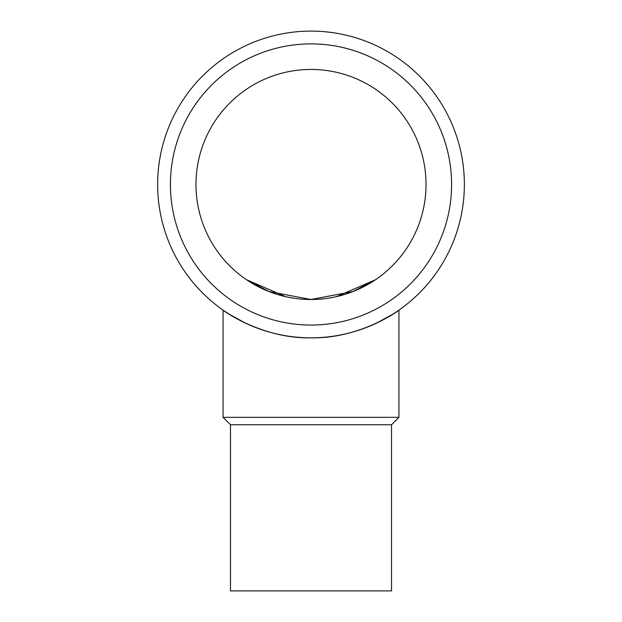 <?xml version="1.0" encoding="UTF-8"?>
<svg xmlns="http://www.w3.org/2000/svg" width="622" height="622" viewBox="0 0 622 622"><rect width="100%" height="100%" fill="white"/><g stroke="black" fill="none" stroke-linecap="round" stroke-linejoin="round"><path stroke-width="0.93" d="M311 337.839A153.37 153.37 0 0 1 157.63 184.47A153.37 153.37 0 0 1 311 31.1A153.37 153.37 0 0 1 464.37 184.47A153.37 153.37 0 0 1 311 337.839C359.174 339.006 399.425 310.37 398.935 310.129C399.425 310.37 359.174 339.006 311 337.839C262.826 339.006 222.575 310.37 223.065 310.129L228.904 314.017L245.309 323.059M311 325.057A140.588 140.588 0 0 1 170.412 184.47A140.588 140.588 0 0 1 311 43.882A140.588 140.588 0 0 1 451.588 184.47A140.588 140.588 0 0 1 311 325.057M230.482 424.748L230.482 590.9L391.518 590.9L391.518 424.748L230.482 424.748L223.065 417.339L223.065 310.129M391.518 424.748L398.935 417.339L223.065 417.339M195.969 184.47A115.031 115.031 0 0 1 311 69.446A115.031 115.031 0 0 1 426.031 184.47A115.031 115.031 0 0 1 311 299.501A115.031 115.031 0 0 1 195.969 184.47M336.416 296.655L375.416 279.768L352.969 291.57L311 299.501L269.031 291.57L246.584 279.768L285.584 296.655M398.935 417.339L398.935 310.129L393.096 314.017L376.691 323.059"/></g></svg>
